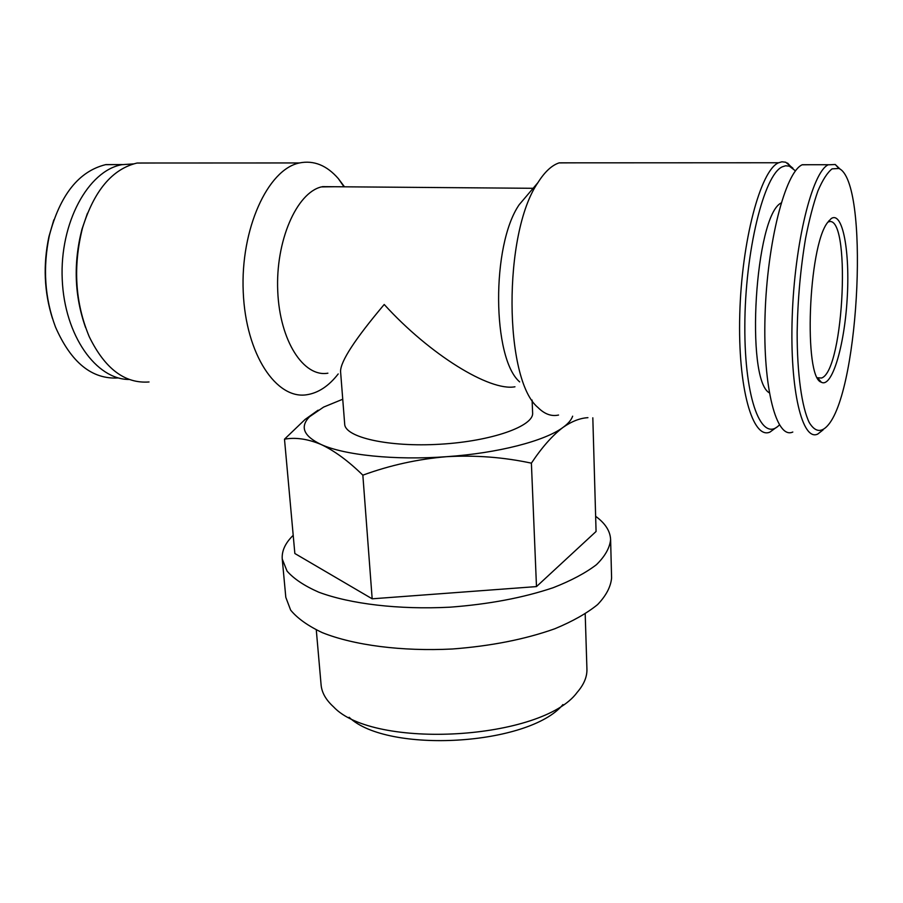 <?xml version="1.0" encoding="UTF-8"?>
<svg xmlns="http://www.w3.org/2000/svg" width="903" height="903" viewBox="0 0 903 903"><rect width="100%" height="100%" fill="white"/><g stroke="black" fill="none" stroke-linecap="round" stroke-linejoin="round"><path stroke-width="1.35" d="M318.104 410.176L305.112 419.432L284.49 439.185C295.529 437.165 307.686 438.914 320.949 444.423C334.302 450.653 348.265 460.914 362.848 475.17C389.915 465.271 417.829 459.108 446.567 456.692C475.339 455.044 503.603 457.2 531.393 463.16C542.014 447.211 552.58 435.269 563.088 427.356C545.006 440.912 498.208 453.159 446.567 456.692C394.995 460.496 344.178 455.146 320.949 444.423C303.498 436.036 299.717 426.792 309.594 416.701L323.601 407.095L342.745 399.228M572.649 416.181C571.396 419.884 568.213 423.62 563.088 427.356C571.78 421.329 580.065 418.1 587.932 417.671M532.093 400.074L532.623 412.931C533.966 426.126 491.763 441.24 440.179 444.22C388.617 447.369 344.912 437.357 344.686 424.094L340.566 371.438C340.487 361.392 355.037 339.076 384.215 304.48C429.681 354.507 489.742 391.518 514.958 386.789M327.891 373.187C303.78 377.556 279.761 341.187 277.74 291.184C275.438 241.236 296.5 192.903 321.344 186.91L334.178 186.74M519.676 381.901C492.203 358.468 491.142 245.277 519.191 204.699L537.928 182.632C544.678 171.909 551.722 165.339 559.047 162.901L570.978 162.845M832.081 168.861L838.932 168.477C869.284 181.582 859.712 386.879 828.582 424.534C821.685 432.966 815.251 432.323 809.291 422.627C801.83 407.343 797.101 374.034 797.146 332.372C797.699 299.773 800.521 268.394 805.6 238.223C809.246 219.666 813.355 203.909 817.926 190.928C822.633 179.923 827.351 172.575 832.081 168.861M831.178 218.594C842.792 210.591 850.197 252.309 847.127 299.401C844.328 346.492 831.877 388.369 821.301 382.195C803.512 377.86 808.162 246.869 827.554 222.544L831.178 218.594M823.039 429.93L817.779 434.038C802.462 441.781 789.662 390.706 792.213 316.919C794.595 243.189 812.136 172.338 828.119 164.82L835.241 164.493L840.321 169.324M792.8 432.029C776.625 439.637 762.775 388.866 765.044 315.678C767.11 242.535 785.238 172.281 802.124 164.809L810.138 164.73M828.988 220.637L829.112 221.766M769.3 392.816C745.144 379.632 755.021 215.501 781.174 202.949M779.391 424.918C761.974 443.463 744.444 400.593 744.828 325.994C744.964 251.474 764.028 174.403 782.37 166.795L785.576 165.78L789.312 166.152L795.487 170.881M776.58 427.243L769.92 432.108C752.741 439.693 737.728 388.482 739.76 314.707C741.6 240.977 760.552 170.261 778.488 162.822L781.896 161.795L785.712 162.224L792.947 168.251M558.551 415.041C551.428 416.633 544.565 414.127 537.974 407.513C504.009 379.7 502.779 233.471 537.928 182.632M338.207 373.944C328.85 385.987 318.432 392.907 306.941 394.724C276.555 399.882 245.763 354.687 243.234 291.962C240.345 229.294 267.694 169.504 299.22 163.003L299.446 162.946C313.792 160.091 326.762 165.317 338.365 178.647L344.494 186.819M149.029 381.969C124.84 383.786 104.917 368.706 89.262 336.74C75.107 302.832 72.85 266.588 82.5 228.007C94.07 190.714 112.209 169.064 136.906 163.071L153.882 163.014M85.593 327.586C74.464 296.082 73.245 263.326 81.936 229.317L87.456 213.266M129.321 379.463C96.373 379.824 64.508 335.792 62.228 279.332C59.598 222.906 88.144 170.69 121.882 164.673L133.497 163.906M118.406 377.951C92.05 379.599 71.077 362.611 55.467 326.988C44.698 298.159 42.655 267.66 49.36 235.525C60.038 194.935 78.787 171.31 105.583 164.662L122.447 164.56M52.442 318.387C44.134 292.019 42.972 264.748 48.943 236.575L53.83 219.869M827.814 222.172C851.405 209.891 844.328 370.738 821.549 378.03L817.576 377.826M592.82 417.807L596.07 531.483L536.484 586.589L531.393 463.16M536.484 586.589L372.171 598.813L294.852 553.505L284.49 439.185M372.171 598.813L362.848 475.17M562.941 704.566C529.237 745.607 387.432 754.028 349.111 717.275M585.2 613.961L586.927 669.067C587.176 676.81 583.936 684.564 577.198 692.33C542.568 740.042 373.537 750.088 333.5 706.801C325.904 699.893 321.761 692.578 321.096 684.858L316.287 629.933M595.641 516.313C605.213 523.266 610.202 531.009 610.609 539.531L611.591 577.999C610.778 586.815 606.116 595.687 597.605 604.581C586.86 613.329 572.581 621.388 554.769 628.781C525.072 639.335 490.927 646.074 452.347 648.997C401.846 651.571 353.683 645.239 322.258 632.619C307.979 625.881 297.437 618.374 290.653 610.123L285.811 597.346L282.244 559.036C281.646 550.932 285.292 543.019 293.204 535.321M610.609 539.531C609.773 547.861 605.055 556.248 596.454 564.68C585.607 572.976 571.193 580.652 553.212 587.695C523.232 597.786 488.783 604.276 449.863 607.188C398.923 609.807 350.375 604.005 318.77 592.199C304.413 585.889 293.836 578.846 287.041 571.08L282.244 559.036M309.594 416.701L305.101 419.421M533.12 188.298L322.416 186.639M838.932 168.477L835.241 164.493M828.277 164.741L802.282 164.73M791.118 166.965L787.563 163.071M778.612 162.754L559.228 162.845M343.998 186.808L338.365 178.647M299.446 162.946L137.154 163.014M81.936 229.317L82.5 228.007M122.21 164.606L105.922 164.594M48.943 236.575L49.36 235.525M817.599 377.86L821.301 382.195M821.549 378.03L817.542 377.77"/></g></svg>
